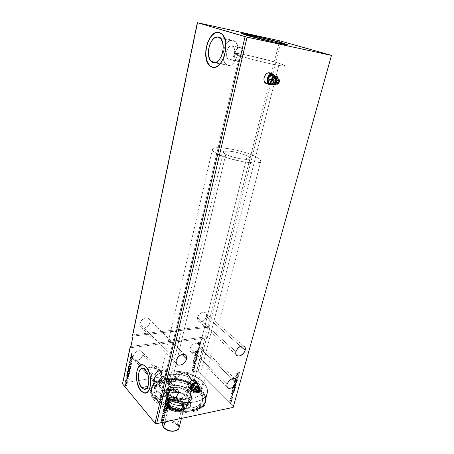 <?xml version="1.0" encoding="UTF-8"?>
<svg xmlns="http://www.w3.org/2000/svg" width="454" height="454" viewBox="0 0 454 454"><rect width="100%" height="100%" fill="white"/><g stroke="black" fill="none" stroke-linecap="round" stroke-linejoin="round"><path stroke-width="0.34" stroke-dasharray="2.27 1.7" d="M270.942 73.298L272.389 75.761L272.479 79.024L270.839 81.913L269.318 83.247L267.304 83.837L268.053 83.752C270.124 83.15 271.543 81.555 272.309 78.962C272.882 74.677 271.498 72.595 268.161 72.719C266.118 73.355 264.716 74.955 263.967 77.526L263.967 77.526C263.399 80.647 264.177 82.696 266.299 83.678M268.161 72.719L268.331 72.782C271.668 72.651 273.053 74.734 272.479 79.024C271.708 81.612 270.289 83.213 268.223 83.814L267.474 83.899L269.483 83.309L271.01 81.975L272.479 79.024L272.559 75.824L271.112 73.361M189.369 388.005L190.765 388.034L193.052 386.99L194.891 384.986L195.561 383.431C194.261 386.632 192.195 388.159 189.363 388L188.336 387.375L187.814 386.252L188.563 383.227L191.185 380.719L193.461 380.111L195.124 380.821L194.289 380.265C191.423 379.936 189.29 381.445 187.899 384.793L188.444 387.489M195.731 381.899L195.685 383.562C194.38 386.763 192.314 388.284 189.483 388.13L191.65 387.954L193.869 386.53L195.685 383.562L195.595 381.491M206.508 316.58L240.546 346.26L206.508 316.58L205.713 318.458L204.362 320.121L202.66 321.324L200.867 321.875L199.244 321.699L198.04 320.808L197.445 319.344L197.558 317.522C197.132 319.678 197.74 321.086 199.368 321.744C202.637 322.096 205.015 320.376 206.508 316.58C206.95 314.384 206.326 312.959 204.641 312.312C201.383 312.006 199.022 313.742 197.558 317.522L198.353 315.621L199.72 313.941L201.44 312.732L203.25 312.193L204.868 312.392L206.054 313.294L206.627 314.77L206.508 316.58M235.927 351.657L197.558 317.522L235.927 351.657M149.979 322.516L182.06 354.461L149.979 322.516L149.179 324.514L147.737 326.278L145.87 327.561L143.856 328.163L142.006 327.987L140.587 327.056L139.838 325.512L139.86 323.583C139.503 325.728 140.173 327.181 141.869 327.941C145.672 328.52 148.373 326.715 149.979 322.516C150.359 320.325 149.661 318.85 147.896 318.101L149.746 319.764L149.979 322.516M176.078 360.578L139.86 323.583L141.325 320.626L143.033 319.054L145.03 318.101L147.896 318.101C144.111 317.584 141.432 319.412 139.86 323.583L176.078 360.578M162.203 375.821L174.364 389.021L162.203 375.821L162.174 377.433L161.874 374.533L162.203 375.821M161.59 378.925L162.174 377.433L161.59 378.925M160.534 380.14L159.882 380.628L160.534 380.14M159.178 381.037L157.606 382.342L155.75 381.439C154.485 379.867 153.861 377.785 153.878 375.191L151.636 372.711L149.689 373.756L147.669 373.943L149.689 373.756L151.636 372.711C151.267 377.796 152.351 381.973 154.888 385.247L147.891 386.45L154.888 385.247L157.067 386.78C158.968 387.273 160.444 386.212 161.493 383.602L159.178 381.037L156.936 382.274L155.75 381.439L154.11 377.847L153.878 375.191L154.456 374.658L153.878 375.191L151.636 372.711L151.579 376.156L152.158 379.663L153.304 382.818L154.888 385.247L157.657 386.904L159.445 386.468L160.239 385.786L161.493 383.602L160.79 383.971L161.493 383.602L159.178 381.037M160.075 384.271L160.79 383.971L160.075 384.271M158.667 384.663L159.36 384.504L158.667 384.663M157.379 384.754L157.998 384.748L157.379 384.754M156.295 384.532L156.812 384.686L156.295 384.532M155.461 383.965L155.143 383.551L155.461 383.965M154.888 383.051L154.57 381.797L154.888 383.051M154.491 380.299L154.57 381.797L155.183 375.708L156.778 372.053L158.026 371.304L158.855 371.315L161.289 372.456L158.815 367.973L156.834 366.594L155.711 366.429L147.959 367.751L145.967 368.807L145.167 369.726L145.967 368.807L147.959 367.751L155.711 366.429L161.289 372.456L158.815 367.973L145.456 370.033L158.815 367.973L157.277 366.775L155.711 366.429L161.289 372.456L158.429 371.276L156.778 372.053L155.183 375.708L154.491 380.299L167.884 395.213L154.491 380.299M168.23 398.254L166.051 399.282L168.23 398.254M155.007 374.079L155.535 373.466L155.007 374.079M156.034 372.865L156.948 371.747L156.034 372.865M157.725 370.958L156.948 371.747L158.559 370.606L160.012 371.514L165.511 370.646L164.376 369.868C161.198 368.563 160.313 377.2 163.304 380.174L155.75 381.439L163.304 380.174L164.501 380.997C167.668 382.279 168.53 373.557 165.511 370.646L160.012 371.514L161.874 374.533L160.012 371.514L158.826 370.64L157.725 370.958L142.976 354.949L157.725 370.958M132.982 356.328C132.659 358.212 133.204 359.523 134.634 360.272C138.464 361.015 141.251 359.239 142.976 354.949L141.557 357.792L139.9 359.335L137.948 360.323L135.127 360.459L133.72 359.619L132.965 358.172L132.982 356.328L134.412 353.456L136.092 351.895L138.061 350.914L140.014 350.653L141.654 351.152L143.01 353.121L142.976 354.949C143.322 353.025 142.749 351.691 141.262 350.948C137.443 350.267 134.679 352.06 132.982 356.328L140.763 364.999L132.982 356.328M145.104 369.84L140.763 364.999L145.104 369.84M198.886 347.231L232.142 378.738L198.886 347.231L197.984 349.257L198.886 347.231M198.097 349.364L198.846 348.905L198.71 348.178L199.181 348.541L199.034 349.075L197.819 349.501L198.88 348.808L198.71 348.178L199.289 348.888L198.71 348.178L198.994 348.91L198.012 349.274L198.835 349.183L198.824 348.28L199.289 348.888L197.825 349.506L197.064 350.42L197.819 349.501L198.336 349.648L199.289 348.888L199.028 349.302L198.228 349.659L198.097 349.364M197.172 350.522L198.608 350.789L195.436 352.196L197.904 350.868L196.951 350.749L197.064 350.42L198.727 350.857L197.172 350.522L196.951 350.749L198.018 350.976L196.843 350.641L194.267 352.27L191.747 352.395L190.152 350.965L190.027 348.456C189.636 350.38 190.147 351.674 191.56 352.327C193.251 352.854 195.01 352.293 196.843 350.641L198.018 350.976L195.498 351.935L198.018 350.976L195.543 352.304L195.498 351.935L195.543 352.304L198.716 350.897L195.543 352.304L198.716 350.897L197.172 350.522M227.068 384.277L190.027 348.456L191.781 345.318L193.518 343.922L195.413 343.196L197.138 343.258L198.052 343.74L200.645 342.611L199.561 343.315L199.34 344.189L200.135 344.643L198.54 344.285L198.954 345.267L200.015 345.119L198.994 345.488L199.017 346.476L199.584 346.856L198.943 346.998L199.681 347.015L199.13 346.584L199.051 347.1L199.681 347.015L198.943 346.998L199.017 346.476L199.698 346.958L199.017 346.476L198.994 345.488L200.129 345.222L199.102 345.596L200.129 345.222L198.954 345.267L200.129 345.222L199.102 345.596L198.54 344.285L200.248 344.745L198.54 344.285L200.248 344.745L200.203 344.382L200.248 344.745L199.34 344.189L200.31 344.484L199.454 344.291L199.561 343.315L199.34 344.189L199.669 343.417L200.691 342.974L199.561 343.315L200.753 342.713L198.052 343.74L200.753 342.713L198.16 343.848L199.346 343.559L199.175 344.228L198.381 344.053L198.653 344.387L198.273 343.95L199.175 344.228L198.273 343.95L199.068 344.126L199.232 343.457L199.175 344.228L199.232 343.457L198.336 344.001L199.232 343.457L198.336 344.001L197.303 343.315C194.011 342.889 191.582 344.603 190.027 348.456L227.068 384.277M241.676 33.732L246.397 35.395L246.465 35.117L246.397 35.395C258.451 38.942 288.892 46.047 287.915 45.111L279.681 43.68L259.921 38.999L245.086 35.009L241.931 33.948L241.715 33.488M240.376 47.596C236.04 45.888 232.408 57.63 236.273 60.677L237.215 61.245L228.878 59.695L227.942 59.122C224.1 56.058 227.704 44.197 232.011 45.905L240.376 47.596L232.011 45.905L233.39 46.91L234.321 48.828L234.656 51.359L234.343 54.117L233.441 56.671L232.079 58.623L230.479 59.684L228.158 59.304L227.006 57.806L226.381 55.564L226.364 52.908L226.966 50.235L228.095 47.948L229.593 46.382L231.222 45.797L233.044 46.529C236.892 49.73 233.089 61.579 228.878 59.695L237.215 61.245C241.454 63.123 245.285 51.398 241.414 48.22L239.581 47.488L237.941 48.062L236.438 49.605L235.297 51.87L234.69 54.514L234.701 57.147L235.331 59.372L236.489 60.853L238.004 61.369L239.644 60.836L241.165 59.321L242.334 57.051L242.958 54.372L242.947 51.699L242.3 49.446L240.376 47.596M233.277 40.332C225.445 37.387 219.112 58.748 226.024 64.167L227.636 65.155L214.277 62.76L227.636 65.155C235.144 68.679 242.141 47.358 235.206 41.496L233.277 40.332L218.47 37.239L233.277 40.332L230.377 40.463L228.912 41.246L226.24 44.072L224.219 48.192L223.152 52.976L223.175 57.726L224.299 61.744L226.347 64.44L227.636 65.155L230.507 65.166L233.396 63.282L235.859 59.775L237.51 55.167L238.078 50.173L237.465 45.582L235.774 42.126L233.277 40.332M145.638 392.954C152.118 392.608 152.533 373.165 146.16 366.832L143.555 364.954L140.644 365.084M217.562 32.387L219.486 32.603L221.285 33.5L222.869 35.043L224.185 37.183L225.786 42.875L225.825 49.685L224.293 56.506L221.45 62.26L217.767 66.057L215.786 67.039L212.864 67.266C222.823 70.239 231.052 41.967 222.159 34.243L219.015 32.484M205.333 400.973L207.285 393.487C205.537 402.119 186.986 405.558 171.243 399.52C186.986 405.558 205.537 402.119 207.285 393.487C208.176 389.765 206.757 385.985 203.023 382.154L204.362 383.63L203.023 382.154L201.145 389.492C188.875 375.799 154.048 374.181 151.591 387.773C150.853 391.053 151.988 394.475 154.996 398.039L152.765 394.849L151.574 391.66L151.443 388.59L153.185 384.47L155.54 382.189L160.608 379.658L164.802 378.63L171.935 378.165L177.003 378.574L184.636 380.219L191.787 382.983L196.003 385.35L201.145 389.492L203.579 392.511L205.1 395.616L205.628 398.686L205.129 401.614L203.585 404.276L199.431 407.527L193.342 409.616L185.851 410.308L177.65 409.514L169.512 407.3L162.231 403.878L158.191 401.092L154.996 398.039C157.691 401.109 161.437 403.748 166.238 405.961L167.725 406.608C183.558 413.458 203.523 410.11 205.333 400.973C206.241 397.188 204.845 393.363 201.145 389.492L203.023 382.154L201.48 380.724L197.853 378.051L191.299 374.664L181.322 371.701L171.198 370.856L166.51 371.281L162.305 372.274L158.735 373.795L155.943 375.81L153.469 379.606L153.293 384.061L155.501 388.794L153.764 385.628L153.083 382.523L153.469 379.606L155.943 375.81L158.735 373.795L162.305 372.274L166.51 371.281L173.666 370.856L181.322 371.701L191.299 374.664L197.853 378.051L203.023 382.154C206.757 385.985 208.176 389.765 207.285 393.487L205.072 401.966C205.98 398.175 204.589 394.344 200.889 390.474L203.023 382.154C190.652 368.603 155.699 366.843 153.293 380.231C152.567 383.46 153.719 386.842 156.755 390.366L155.501 388.794L156.755 390.366L154.996 398.039L156.755 390.366L161.908 394.815L166.346 397.409L161.908 394.815L156.755 390.366C159.212 393.124 162.572 395.548 166.822 397.647L168.315 398.34L166.822 397.647C162.572 395.548 159.212 393.124 156.755 390.366L154.763 399.06C150.064 393.164 149.968 388.102 154.462 383.868C163.542 375.254 190.623 379.238 200.889 390.474L201.332 390.979C190.782 379.442 163.014 375.362 153.673 384.209C149.043 388.562 149.133 393.771 153.946 399.838L154.763 399.06L156.755 390.366C153.719 386.842 152.567 383.46 153.293 380.231C155.699 366.843 190.652 368.603 203.023 382.154L200.889 390.474C188.637 376.763 153.827 375.157 151.364 388.777C150.626 392.069 151.755 395.496 154.763 399.06C157.209 401.869 160.563 404.327 164.819 406.438C160.563 404.327 157.209 401.869 154.763 399.06L153.946 399.838L151.664 396.552L150.246 391.654L151.267 387.188L154.547 383.505L157.833 381.632L164.064 379.839L171.379 379.351L179.205 380.191L186.934 382.279L193.972 385.457L199.766 389.498L202.694 392.517L205.395 397.284L205.94 400.451L204.771 404.883L202.671 407.448L197.694 410.444L190.896 412.147L182.871 412.368L177.208 411.659L168.848 409.383L163.718 407.153L159.195 404.463L153.946 399.838C156.443 402.704 159.859 405.223 164.2 407.391L164.2 407.374M239.479 55.717C236.029 54.565 234.338 53.81 234.417 53.459C234.173 51.898 265.721 58.924 279.329 63.395L198.25 383C188.614 372.308 161.039 370.924 159.189 381.388C158.605 383.965 159.536 386.649 161.97 389.441L239.479 55.717L161.97 389.441L166.016 392.897L171.391 395.792L177.593 397.846L184.052 398.867L190.164 398.754L195.356 397.539L199.181 395.349L200.81 393.448L201.638 391.291L201.349 387.767L200.163 385.361L198.25 383L194.193 379.754L190.85 377.893L185.175 375.702L181.146 374.726L175.091 374.068L171.26 374.187L166.147 375.208L162.186 377.178L160.364 378.954L159.292 381.019L159.206 384.515L160.188 386.978L161.97 389.441C165.16 392.892 169.756 395.53 175.76 397.358C187.604 400.984 200.186 398.073 201.525 391.785C202.212 388.908 201.122 385.979 198.25 383L279.329 63.395C283.341 64.689 285.328 65.541 285.288 65.949C286.224 67.657 252.566 60.178 239.479 55.717L235.155 54.066L234.446 53.407L235.195 53.271L250.835 55.956L273.91 61.755L282.099 64.332L285.288 65.881L281.219 65.819L267.111 63.061L251.811 59.304L239.479 55.717L216.745 153.605C228.572 160.376 260.885 165.88 260.783 161.272C261.039 160.035 259.336 158.486 255.681 156.624L279.329 63.395C283.341 64.689 285.328 65.541 285.288 65.949C286.224 67.657 252.566 60.178 239.479 55.717C236.029 54.565 234.338 53.81 234.417 53.459C234.173 51.898 265.721 58.924 279.329 63.395L255.681 156.624C243.299 150.058 212.864 144.849 212.41 149.389C212.16 150.49 213.607 151.897 216.745 153.605L239.479 55.717L235.155 54.066L234.446 53.407L236.869 53.379L242.64 54.281L260.273 58.152L277.672 62.873L283.183 64.74L285.288 65.881L281.219 65.819L267.111 63.061L251.811 59.304L239.479 55.717M197.683 22.728L132.977 334.853L207.989 326.159L279.59 40.769L207.989 326.159L209.39 326.562L281.242 41.178L209.39 326.562L209.958 327.067L207.24 337.85L206.678 337.339L198.097 371.412L233.367 406.608L198.097 371.412L206.678 337.339L205.287 336.93L130.894 346.425L205.287 336.93L196.735 371.009L205.287 336.93L206.678 337.339L207.24 337.85L130.621 347.724L207.24 337.85L209.958 327.067L207.989 326.159L132.977 334.853L197.683 22.728M122.972 383.102L196.735 371.009L198.097 371.412L196.735 371.009L122.972 383.102L130.57 346.464L122.972 383.102L122.506 383.857L122.972 383.102M197.586 354.892L196.735 356.265L194.545 356.163L194.664 355.317L197.586 354.892L194.664 355.317L197.586 354.892L196.423 356.35L195.799 355.976L194.732 356.328L194.664 355.317L194.84 356.43L195.799 355.976L196.537 356.452L197.541 355.607L197.586 354.892M196.276 360.147L194.959 361.441L193.915 361.537L193.37 361.14L193.535 359.88L196.451 359.437L196.383 360.255L196.559 359.545L194.567 361.532L193.347 361.055L193.535 359.88L196.559 359.545L193.535 359.88L193.347 361.055L193.83 361.583L194.675 361.639L196.276 360.147M192.292 369.176L193.466 368.813L194 369.403L193.449 370.203L192.297 370.538L191.764 370.038L192.292 369.176L191.894 369.965L192.292 369.176L193.103 368.824L193.682 368.875L193.983 369.499L192.678 370.526L191.98 370.424L191.787 369.857L192.19 370.589L192.785 370.634L194.091 369.607L193.79 368.983L192.292 369.176M194.601 366.877L192.292 367.99L192.734 367.399L192.473 367.212L194.709 366.985L192.473 367.212L194.601 366.877L192.309 368.024L192.734 367.399L192.473 367.212L192.837 367.507L192.417 368.132L193.092 367.377L194.653 367.218L194.601 366.877M192.837 365.601L193.591 365.061L194.511 365.532L194.885 364.783L194.647 365.691L194.006 365.776L193.489 365.3L192.876 365.845L193.137 366.111L192.837 365.601L193.506 365.073L194.221 365.555L194.885 364.783L195.05 365.215L194.318 365.805L193.438 365.305L193.137 366.111L193.438 365.305L194.426 365.913L195.158 365.322L194.885 364.783L194.494 365.674L193.506 365.073L192.837 365.601M199.822 342.1L200.606 341.788L200.77 341.085L200.946 341.675L200.458 342.185L197.808 342.6L199.93 342.202L197.865 342.361L199.822 342.1L200.662 341.669L200.77 341.085L200.957 341.629L199.788 342.333L197.865 342.361L197.916 342.702L199.902 342.441L201.071 341.731L200.77 341.085L200.77 341.771L199.822 342.1M192.751 363.052L195.907 361.628L194.834 362.337L194.624 363.194L195.413 363.614L192.74 363.092L195.907 361.628L194.834 362.337L194.624 363.194L195.413 363.614L192.74 363.092L195.521 363.722L195.475 363.359L194.624 363.194L194.834 362.337L196.014 361.736L192.751 363.052M194.579 366.174L194.465 366.656L194.879 366.435L194.579 366.174M193.415 370.856L193.302 371.338L193.716 371.117L193.415 370.856M194.136 367.956L194.023 368.438L194.437 368.217L194.136 367.956M195.708 356.833L196.803 357.105L196.832 358.064L195.646 359.046L194.17 359.057L193.915 358.087L194.936 357.077L195.816 356.94L193.977 358.337L195.708 356.833L196.486 356.889L196.934 357.786L195.112 359.188L194.312 359.131L193.869 358.229L194.42 359.239L195.22 359.296L197.047 357.894L196.593 356.997L195.708 356.833M196.843 352.259L197.938 352.542L197.967 353.507L196.781 354.489L195.299 354.495L195.044 353.518L196.071 352.503L196.951 352.366L195.112 353.762L196.843 352.259L197.603 352.321L198.069 353.229L196.242 354.631L195.458 354.574L194.999 353.655L195.566 354.682L196.349 354.739L198.182 353.337L197.711 352.423L196.843 352.259M188.921 387.892L189.494 388.13M167.549 392.931L168.95 392.829L167.549 392.931L167.605 393.334L167.549 392.931M167.39 394.889L168.037 394.203L167.39 394.889M167.844 392.313L169.075 391.666L169.189 390.548L168.956 391.535L167.844 392.313M168.218 390.099L170.982 390.633L168.218 390.099L168.269 390.525L168.218 390.099M169.342 391.354L170.579 390.968L169.342 391.354M132.517 335.523L132.977 334.853L132.517 335.523M231.756 400.377L231.773 400.848L231.756 400.377L231.347 400.434L231.756 400.377L231.744 400.842L231.347 400.434L231.574 400.876L231.756 400.377M232.266 398.521L232.289 398.992L232.238 398.493L231.863 398.578L232.266 398.521L232.261 398.987L231.863 398.578L232.09 399.021L232.266 398.521M231.279 392.875L233.725 393.97L232.868 393.879L232.618 394.77L233.152 396.036L231.103 392.948L233.725 393.97L232.868 393.879L232.618 394.77L233.152 396.036L231.103 392.948L232.981 396.07L233.225 395.774L232.448 394.804L232.698 393.913L233.481 394.265L233.725 393.97L231.279 392.875M234.094 387.71L234.928 389.384L234.332 390.571L233.214 389.941L232.55 388.323L232.976 387.324L234.094 387.71L233.231 387.324L232.437 387.841L233.396 387.296L234.094 387.71L234.888 390.031L234.077 390.559L233.401 390.145L232.437 387.841L233.237 390.179L233.906 390.588L234.888 390.031L234.094 387.71M236.727 373.12L239.224 374.136L238.344 374.079L238.095 374.993L238.639 376.252L236.557 373.148L239.224 374.136L238.344 374.079L238.095 374.993L238.639 376.252L236.545 373.194L238.469 376.287L238.713 375.986L237.924 375.021L238.18 374.107L238.98 374.436L239.224 374.136L236.727 373.12M237.045 379.561L237.51 380.571L236.812 380.849L235.768 378.625L235.427 378.625L235.376 379.453L235.223 378.364L236.012 378.579L236.84 380.566L237.255 380.458L237.209 379.465L237.493 380.639L237.209 379.465L236.874 379.589L237.102 380.441L237.045 379.561M235.405 382.955L236.245 384.629L235.649 385.826L234.519 385.202L233.867 383.721L234.287 382.58L235.405 382.955L234.553 382.58L233.742 383.102L234.724 382.546L235.405 382.955L236.205 385.281L235.376 385.809L234.712 385.406L233.742 383.102L234.542 385.44L235.206 385.843L236.205 385.281L235.405 382.955M230.916 403.39L230.938 403.861L230.916 403.39L230.513 403.453L230.916 403.39L230.91 403.861L230.513 403.453L230.74 403.895L230.916 403.39M233.367 385.31L233.492 384.856L235.671 386.944L235.308 387.903L234.724 387.795L234.247 386.706L233.509 386.32L233.492 384.856L235.671 386.944L233.492 384.856L233.197 385.344L233.532 386.592L233.367 385.31M236.869 382.631L234.383 381.621L236.335 382.149L234.962 379.527L236.869 382.631L234.792 379.555L236.869 382.631L234.383 381.621L236.335 382.149L234.962 379.527L234.718 379.828L236.335 382.149L234.457 381.354L234.213 381.655L236.869 382.631M238.668 372.779L239.247 373.092L239.479 372.325L239.564 373.177L239.133 373.438L237.028 371.446L239.105 373.109L239.479 372.325L239.564 373.177L239.184 373.46L237.028 371.446L239.014 373.489L239.564 373.177L239.479 372.325L239.099 372.32L239.337 372.961L238.668 372.779M238.429 377.002L236.789 375.469L237.981 378.619L235.779 376.559L237.487 377.847L236.29 374.698L238.498 376.752L238.259 377.036L238.498 376.752L236.789 375.469L237.981 378.619L235.779 376.559L237.487 377.847L236.29 374.698L238.498 376.752L236.12 374.726L237.487 377.847L235.847 376.309L235.609 376.587L237.811 378.653L236.619 375.498L238.429 377.002M234.151 392.426L233.56 393.056L232.465 392.29L231.932 391.03L232.187 389.589L234.355 391.689L233.447 393.039L232.754 392.614L231.926 390.9L232.187 389.589L234.355 391.689L232.017 389.623L231.756 390.928L232.59 392.648L233.277 393.073L234.151 392.426M231.336 396.858L231.069 396.177L231.534 396.058L232.193 397.568L232.635 397.029L232.613 397.92L231.994 397.659L231.495 396.325L231.165 396.87L230.899 396.211L230.995 396.904L231.256 396.387L231.336 396.858M232.21 399.435L230.944 398.595L230.428 398.754L230.632 397.886L232.21 399.435L230.467 397.92L232.21 399.435L230.842 398.561L230.428 398.754L230.632 397.886L230.399 398.158L230.797 398.357L230.257 398.788L231.058 398.663L231.971 399.713L232.21 399.435M230.292 400.201L231.387 401.262L231.29 402.522L230.564 402.414L229.974 401.614L229.849 400.593L230.292 400.201L229.684 400.627L230.292 400.201L230.91 400.519L231.472 402.204L230.916 402.584L230.422 402.284L229.849 400.593L229.758 401.535L230.746 402.624L231.472 402.204L230.91 400.519L230.292 400.201M171.243 399.52L168.865 398.578L171.243 399.52M204.362 383.63L207.024 388.21L207.455 392.704L205.548 396.739L201.394 399.929L195.294 401.96L187.78 402.607L179.546 401.79L171.368 399.565L179.546 401.79L187.78 402.607L195.294 401.96L201.394 399.929L205.548 396.739L207.455 392.704L207.024 388.21L204.362 383.63M165.806 408.146C186.197 417.805 211.331 409.752 205.253 396.881L201.332 390.979L204.703 396.211C210.435 408.452 187.088 416.346 167.276 407.556M164.444 407.516L165.665 408.084M208.709 64.428L209.839 65.699M145.632 392.96L147.686 391.904L149.678 388.772L150.734 384.078L150.677 378.557L149.514 373.086L147.436 368.534L144.786 365.601L143.373 364.891L141.665 364.755M163.304 380.174L165.046 381.071L166.13 380.605L167.231 378.471L167.441 376.406L166.896 373.131L166.045 371.327L164.944 370.152L163.763 369.783L162.248 370.822L161.408 374.454L161.942 377.688L163.304 380.174M131.711 355.261L133.067 356.844L131.711 355.261M131.399 354.852L131.308 354.466L131.399 354.852M131.501 353.836L131.785 354.029L131.32 354.381L131.91 355.232L131.501 353.836M130.735 357.264L131.41 357.463L130.735 357.264M131.603 356.526L131.155 355.244L132.75 358.354L131.155 355.244L131.609 356.521M132.307 357.883L131.773 356.838L131.62 357.559L132.307 357.883L131.773 356.838L131.62 357.559L132.307 357.883M130.553 358.149L132.392 360.045L130.553 358.149M130.701 360.136L132 361.923L130.701 360.136M130.202 359.835L131.887 359.721L130.202 359.818M129.906 361.543L130.315 361.866L129.878 361.56M130.36 362.979L130.014 361.866L129.923 362.888L130.326 362.979M130.758 362.842L131.32 362.95L131.427 364.307L131.569 363.416L130.854 362.803M131.433 363.779L131.297 363.251L131.433 363.779M129.878 362.831L129.702 362.173L129.878 362.831M129.129 364.046L131.291 365.283L129.129 364.046M129.753 364.534L130.894 367.184L129.753 364.534M129.725 366.469L130.61 368.796L130.082 369.408L130.531 369.068L130.621 368.024L129.725 366.469M129.078 368.534L128.681 367.116L129.078 368.534M129.095 366.072L129.923 366.44L128.947 366.168M129.997 369.074L128.959 367.785L129.186 366.406L128.908 366.849L129.452 368.744L129.94 369.068M130.048 366.934L130.451 368.359L130.048 366.934M128.198 368.5L130.19 370.543L129.85 371.451L130.19 370.543L128.198 368.5M129.316 371.003L129.169 370.509L128.851 370.68L129.169 370.509L129.316 371.003M128.414 370.22L128.227 369.533L128.414 370.22M128.874 370.373L128.527 368.937L128.805 370.362M129.799 371.083L129.373 369.919L129.628 371.088M128.698 371.389L129.577 373.716L129.049 374.323L129.6 373.046L128.698 371.389M128.068 373.466L127.659 372.013L128.068 373.466M128.062 370.992L128.891 371.361L127.92 371.077M129.049 373.977L127.977 372.836L128.153 371.321L127.88 371.758L128.425 373.653L128.913 373.983M128.998 371.832L129.418 373.29L128.998 371.832M127.33 373.58L129.157 375.452L128.595 376.837L129.157 375.452L127.33 373.58M127.512 375.969L127.154 374.851L127.512 375.969M128.397 376.502L127.432 375.35L127.5 373.835L127.347 374.834L128.351 376.502M126.467 377.705L127.131 377.921L126.467 377.705M127.319 377.024L126.882 375.725L128.437 378.869L126.882 375.725L127.319 377.024M128.005 378.381L127.483 377.325L127.336 378.029L128.005 378.381L127.483 377.325L127.336 378.029L128.005 378.381M127.205 381.071L127.086 380.566L127.205 381.071M126.865 380.526L126.467 380.702L126.865 380.526M126.172 380.316L126.036 379.709L126.172 380.316M126.513 380.361L126.291 379.255L126.025 379.754L126.343 380.39M126.757 380.197L127.381 381.195L126.95 380.168M125.798 380.758L126.064 381.184L125.798 380.758M125.508 381.4L126.938 383.159L125.508 381.4M126.751 382.932L126.592 383.789L126.751 382.932M126.689 383.46L126.643 382.949L126.677 383.477M125.4 382.671L125.701 383L125.4 382.677M126.155 384.873L126.422 385.769L125.957 386.206L126.439 385.662L126.155 384.873M125.366 385.594L125.066 384.351L125.366 385.594M125.31 383.783L126.348 384.839L125.826 383.925L125.281 383.8M126.064 385.86L125.287 384.992L125.531 384.061M125.951 384.373L126.252 385.616L125.951 384.373M125.383 384.101L125.054 384.39L125.418 385.662L125.934 385.86M124.748 385.786L125.015 386.212L124.748 385.786M230.513 403.453L230.831 403.878L230.513 403.453M234.247 386.706L233.532 386.592L234.247 386.706L234.667 387.744L234.247 386.706M235.495 387.585L234.497 387.773L235.495 387.585L235.671 386.944L235.495 387.585M233.322 384.89L235.501 386.978L235.087 387.966L233.254 386.201L233.322 384.89M234.366 386.354L234.349 387.2L234.917 387.654L235.212 387.007L234.565 386.201L234.281 386.768L234.366 386.354M233.407 385.605L233.543 386.286L234.003 386.439L234.173 386.019L233.475 385.35L233.606 386.348L233.407 385.605M233.776 386.32L234.343 385.985L233.475 385.35L234.343 385.985L233.645 385.315L233.776 386.32M234.451 386.74L234.565 387.529L234.451 386.74L234.735 387.5L235.303 387.256L234.565 387.529L235.161 387.574L235.382 386.978L235.132 387.29L235.382 386.978L234.565 386.201L235.382 386.978L234.565 386.201L234.451 386.74M233.742 383.102L234.406 382.557L235.427 383.187L236.074 384.663L235.774 385.747L235.166 385.832L234.349 385.236L233.742 383.102M234.61 385.191L235.495 385.503L235.853 384.686L235.32 383.392L234.497 382.887L233.923 383.579L234.315 384.839L234.133 383.295L234.61 385.191L235.325 385.491L235.984 385.054L235.161 385.525L234.61 385.191M235.984 385.054L235.49 383.363L234.797 382.875L233.963 383.324L234.627 382.904L235.337 383.199L234.349 382.955L234.105 383.817L234.627 384.998L235.456 385.508L235.984 385.054M234.792 379.555L236.165 382.177L234.213 381.655L236.687 382.699L234.792 379.555M236.772 380.509L237.272 380.407L236.806 380.656L236.409 380.253L236.772 380.509M236.341 379.482L236.579 380.225L236.341 379.482M235.847 378.386L235.978 378.857L235.847 378.386L235.007 378.511L235.847 378.386M235.376 379.453L235.007 378.511L235.376 379.453M235.405 378.693L235.393 379.413L235.234 378.721L235.768 378.625L235.405 378.693M236.012 379.045L235.598 378.659L235.978 379.584L236.012 379.045M236.71 380.758L235.978 379.584L236.54 380.787L237.493 380.639L236.71 380.758M237.039 379.493L237.34 380.6L236.755 380.94L235.552 378.613L235.206 379.482L235.059 378.392L235.842 378.613L236.67 380.594L237.102 380.441L237.039 379.493M237.028 371.446L238.94 373.137L239.309 372.354L239.326 373.364L238.662 373.267L237.028 371.446M236.545 373.194L238.469 376.287L237.924 375.021L238.18 374.107L239.054 374.164L236.545 373.194M237.084 373.665L237.919 374.005L237.726 374.703L237.084 373.665L237.896 374.675L237.084 373.665L237.919 374.005L237.726 374.703L238.089 373.977L237.084 373.665M238.327 376.786L236.12 374.726L237.317 377.876L235.609 376.587L237.811 378.653L236.619 375.498L238.327 376.786M232.437 387.841L233.214 387.324L234.292 388.181L234.758 389.419L234.457 390.497L233.64 390.485L232.862 389.736L232.437 387.841M233.299 389.935L234.224 390.23L234.525 389.322L233.929 388.062L233.055 387.642L232.618 388.454L233.146 389.77L232.828 388.034L233.299 389.935L234.026 390.241L234.667 389.81L233.861 390.27L233.299 389.935M234.667 389.81L234.173 388.113L233.469 387.62L232.658 388.068L233.305 387.648L234.02 387.954L233.044 387.693L232.8 388.556L233.316 389.736L234.139 390.253L234.667 389.81M234.185 391.723L233.685 393.016L232.59 392.648L231.784 391.195L232.017 389.623L234.185 391.723M232.17 390.077L232.21 391.813L233.458 392.716L233.895 391.751L232.17 390.077L234.065 391.717L232.17 390.077M232.295 390.207L231.994 391.002L232.295 390.207L232.652 392.404L232.164 390.968L232.823 392.37L233.759 392.579L232.652 392.404L233.628 392.682L234.065 391.717L233.821 392.012L234.065 391.717L232.295 390.207M231.103 392.948L232.981 396.07L232.448 394.804L232.698 393.913L233.555 393.998L231.103 392.948M231.625 393.436L232.448 393.8L232.255 394.481L231.625 393.436L232.425 394.447L231.625 393.436L232.448 393.8L232.255 394.481L232.613 393.771L231.625 393.436M231.534 396.359L231.092 396.421L231.534 396.359M231.756 396.961L231.722 397.517L231.756 396.961M232.113 397.8L231.892 397.483L232.215 398.005L232.715 397.738L232.113 397.8M232.635 397.029L232.544 397.772L232.635 397.029L232.283 397.057L232.635 397.029M232.527 397.522L232.283 397.057L232.527 397.522L232.022 397.602L232.527 397.522M232.056 397.364L231.795 396.978L232.056 397.364M231.829 396.438L231.795 396.978L231.438 396.16L231.829 396.438M231.069 396.177L231.608 396.126L231.069 396.177M230.995 396.904L230.916 396.16L231.29 396.041L232.068 397.642L232.471 397.063L232.505 397.88L231.824 397.693L231.33 396.359L230.995 396.904M231.863 398.578L232.181 399.004L231.863 398.578M230.467 397.92L231.971 399.713L230.831 398.657L230.257 398.788L230.467 397.92M231.347 400.434L231.665 400.859L231.347 400.434M229.684 400.627L230.201 400.241L230.944 400.786L231.341 401.779L231.126 402.556L230.11 402.159L229.684 400.627M230.32 402.079L230.87 402.323L231.131 401.699L230.104 400.553L229.86 401.171L230.218 401.966L230.042 400.786L230.32 402.079L231.279 402.011L230.32 402.079M231.279 402.011L230.848 400.757L231.114 402.045L230.848 400.757L229.877 400.82L230.74 400.661L230.104 400.649L230.127 401.495L230.819 402.267L231.279 402.011M237.896 374.675L238.089 373.977L237.255 373.636L237.896 374.675M232.425 394.447L232.613 393.771L231.795 393.402L232.425 394.447M160.733 422.243L160.96 421.806L160.733 422.243M161.164 420.943L161.017 420.393L162.555 419.167L163.61 419.434M163.627 419.462L162.787 419.127L161.635 419.575L161.017 420.393L161.295 421.023M162.163 420.813L161.465 420.739L162.163 420.813L163.338 419.905L162.163 420.813M163.321 419.649L163.451 420.046L163.321 419.649M161.505 418.991L161.732 418.554L161.505 418.991M161.879 417.566L164.422 417.039L161.879 417.566M163.866 417.237L164.172 417.459L163.866 417.237M161.976 416.988L162.203 416.551L161.976 416.988M164.28 415.654L164.467 415.121L164.28 415.654M162.282 415.932L162.628 414.967L162.946 415.206L162.333 415.245L162.282 415.932M162.697 415.841L163.82 414.888L164.717 414.803L162.481 415.614M162.799 413.679L164.013 413.038L164.121 411.943L163.894 412.896L162.799 413.679M163.236 411.829L163.156 411.528L166.38 411.92L163.156 411.528L163.236 411.829M164.28 412.714L165.534 412.113L164.28 412.714M163.667 410.002L163.735 409.065L167.339 408.509L163.735 409.065L163.667 410.002M163.69 410.694L163.548 409.866L163.69 410.694M166.805 408.708L165.999 410.161L164.047 410.478L165.001 410.575L166.482 409.656L166.805 408.708M166.34 405.689L167.668 405.893L166.34 405.689M164.274 407.976L164.081 407.238L166.221 405.553L164.399 406.619L164.274 407.976M164.626 407.783L165.789 408.067L167.395 406.58L167.327 406.103L167.299 406.829L166.55 407.584L164.598 407.76M165.063 404.083L168.559 403.407L165.063 404.083M164.927 405.167L164.95 403.946L164.927 405.167M165.267 404.957L165.767 405.127L166.487 404.588L166.544 403.89L166.056 404.809L165.205 404.906M166.964 404.429L167.447 404.588L168.02 403.606L167.73 404.264L166.902 404.383M167.554 400.553L168.882 400.763L167.554 400.553M165.494 402.857L165.296 402.108L167.435 400.422L165.614 401.484L165.267 402.403L165.699 402.993M165.841 402.664L167.004 402.948L168.616 401.461L168.542 400.973L168.513 401.716L167.77 402.465L165.812 402.636M166.89 399.145L169.461 399.622L166.89 399.145M166.601 397.227L167.435 396.166L166.601 397.227M166.976 397.346L167.691 397.227L166.953 397.335M166.624 397.551L166.482 397.091L166.624 397.551M169.688 389.299L172.021 388.879L169.688 389.299M168.519 389.447L168.389 389.021L169.189 388.374L168.468 388.817L168.519 389.447M168.871 389.203L169.569 389.169L168.814 389.169M197.978 342.464L200.458 342.095L200.623 341.34L201.048 341.414L200.566 342.293L197.978 342.464M192.848 363.2L195.521 363.722L194.732 363.296L194.942 362.445L196.014 361.736L192.848 363.2M193.557 363.069L194.618 362.593L194.454 363.245L193.449 362.962L194.454 363.245L193.557 363.069L194.618 362.593L194.454 363.245L194.511 362.485L193.557 363.069M193.137 366.111L193.33 365.271L194.494 365.674L195.146 365.056L194.755 365.793L193.546 365.413L193.137 366.111M194.397 366.509L194.879 366.355L194.397 366.509M192.581 367.32L194.709 366.985L192.417 368.132L192.837 367.507L192.581 367.32M193.234 371.196L193.716 371.037L193.234 371.196M191.894 369.965L193.007 368.977L194.085 369.25L193.898 369.999L192.978 370.595L192.087 370.532L191.894 369.965M192.848 370.402L193.682 369.942L193.71 369.255L192.309 369.63L192.173 370.186L192.848 370.402L192.048 369.817L192.848 370.402L193.722 369.545L192.848 370.402M193.722 369.545L193.046 369.057L193.83 369.652L193.046 369.057L192.156 369.925L192.973 369.074L192.031 369.959L192.814 370.282L193.722 369.545M193.954 368.296L194.437 368.137L193.954 368.296M196.559 359.545L195.595 361.316L194.278 361.668L193.518 361.327L193.642 359.988L196.559 359.545M193.886 360.175L193.801 361.134L194.732 361.407L195.799 360.868L196.202 359.823L193.886 360.175M193.739 360.226L193.96 361.259L194.732 361.407L193.654 360.89L194.545 361.31L195.805 360.612L194.732 361.407L196.032 359.971L195.912 360.714L196.202 359.823L193.739 360.226M193.977 358.337L195.419 357.031L196.548 356.98L197.03 357.394L196.764 358.433L195.487 359.239L194.278 359.165L193.977 358.337M195.277 359.063L196.599 358.263L196.503 357.281L195.328 357.287L194.431 357.968L194.391 358.847L195.277 359.063L194.635 359.012L194.17 358.195L194.528 358.904L195.277 359.063L196.639 357.826L195.277 359.063M196.639 357.826L196.276 357.116L195.651 357.071L196.383 357.219L196.747 357.928L196.525 357.281L195.753 357.054L194.278 358.302L195.436 357.111L194.403 357.758L194.193 358.592L195.385 358.91L196.639 357.826M194.772 355.425L197.694 354.994L197.399 355.925L196.537 356.452L195.907 356.078L194.726 356.367L194.772 355.425M196.224 355.556L196.202 356.072L196.656 356.208L197.337 355.278L196.145 355.329L196.162 355.925L196.224 355.556M194.953 355.862L195.402 356.197L195.952 355.476L194.953 355.862L194.902 355.51L195.277 356.225L194.953 355.862M195.169 356.118L195.952 355.476L194.902 355.51L195.952 355.476L194.902 355.51L195.169 356.118M196.054 355.817L196.593 356.22L196.054 355.817L196.486 356.112L197.161 355.442L196.593 356.22L197.337 355.278L196.145 355.329L197.337 355.278L196.145 355.329L196.054 355.817M195.112 353.762L196.548 352.457L197.683 352.412L198.165 352.832L197.899 353.882L196.616 354.682L195.407 354.602L195.112 353.762M196.412 354.5L197.734 353.706L197.638 352.713L196.571 352.679L195.566 353.394L195.47 354.211L196.412 354.5L195.776 354.455L195.299 353.621L195.668 354.347L196.412 354.5L197.774 353.263L196.412 354.5M197.774 353.263L197.399 352.542L196.786 352.497L197.507 352.65L197.882 353.371L197.53 352.61L196.786 352.497L195.407 353.728L196.894 352.605L196.457 352.571L195.532 353.184L195.322 354.024L196.735 354.285L197.774 353.263M194.346 363.138L194.511 362.485L193.449 362.962L194.346 363.138M133.039 336.085L209.958 327.067L133.039 336.085M195.47 381.366L195.561 383.431L195.606 381.774M270.34 72.924L268.711 72.634L266.992 73.202L265.448 74.541L264.319 76.448L263.78 78.627L263.91 80.744L264.688 82.475L266.776 83.791M160.495 395.803L160.285 395.179C161.011 394.367 162.021 394.407 163.309 395.286L162.623 398.215C161.34 397.329 160.33 397.295 159.604 398.113L159.814 398.743L160.495 395.803L162.101 394.708L163.309 395.286L160.761 394.708L160.495 395.803C162.492 396.83 163.429 396.66 163.309 395.292L162.101 394.708L160.495 395.803L159.814 398.743L161.119 399.406L162.685 399.111L162.623 398.215L161.318 397.556L159.922 397.715L159.814 398.743C161.096 399.628 162.106 399.668 162.833 398.85L162.623 398.215L163.309 395.286L163.519 395.916C162.793 396.728 161.783 396.688 160.495 395.803M188.166 404.145L187.928 403.458C188.631 402.67 189.624 402.715 190.907 403.6L190.169 406.523C188.887 405.638 187.894 405.592 187.19 406.387L187.428 407.079L188.166 404.145L189.749 403.039L190.907 403.6L188.416 402.993L188.166 404.145C190.152 405.178 191.083 405.013 190.947 403.646L189.749 403.039L188.166 404.145L187.428 407.079L188.768 407.749L190.288 407.442L190.169 406.523L188.836 405.853L187.468 406.024L187.428 407.079C188.711 407.964 189.704 408.01 190.408 407.221L190.169 406.523L190.907 403.6L191.145 404.293C190.442 405.076 189.449 405.025 188.166 404.145M194.074 389.628L193.841 388.987C194.505 388.266 195.458 388.323 196.696 389.146L195.975 391.984C194.738 391.155 193.79 391.104 193.126 391.825L193.359 392.472L194.074 389.628L195.589 388.579L196.696 389.146L194.267 388.579L194.074 389.628C195.952 390.599 196.849 390.468 196.764 389.231L195.589 388.579L194.074 389.628L193.359 392.472L194.647 393.107L196.105 392.835L195.975 391.984L194.687 391.354L193.234 391.62L193.359 392.472C194.596 393.3 195.543 393.357 196.213 392.631L195.975 391.984L196.696 389.146L196.934 389.793C196.264 390.514 195.311 390.457 194.074 389.628M167.464 381.666L167.259 381.082C167.946 380.339 168.911 380.384 170.154 381.212L169.484 384.05C168.241 383.221 167.276 383.182 166.59 383.925L166.8 384.515L167.464 381.666L169.002 380.628L170.154 381.212L167.674 380.668L167.464 381.666C169.348 382.631 170.256 382.489 170.188 381.252L169.002 380.628L167.464 381.666L166.8 384.515L168.065 385.14L169.552 384.879L169.484 384.05L167.918 383.392L166.732 383.687L166.8 384.515C168.037 385.35 169.002 385.389 169.688 384.646L170.154 381.212L170.363 381.803C169.671 382.54 168.706 382.501 167.464 381.666M168.02 396.064C165.784 393.374 165.716 391.047 167.815 389.078C171.901 385.213 184.301 387.086 188.813 392.205L189.67 393.164C184.647 387.472 170.903 385.395 166.334 389.691C163.99 391.881 164.059 394.481 166.533 397.488L168.02 396.064L168.457 394.225C167.01 392.585 166.465 390.996 166.817 389.458C167.867 383.386 183.825 384.135 189.267 390.4L188.813 392.205C183.388 385.928 167.441 385.191 166.391 391.286C166.033 392.824 166.578 394.418 168.02 396.064C173.258 402.516 189.641 403.283 190.606 397.233C190.992 395.593 190.396 393.913 188.813 392.205L189.267 390.4C190.85 392.108 191.446 393.777 191.06 395.411C190.101 401.444 173.706 400.661 168.457 394.225L168.02 396.064L166.533 397.488L168.139 398.992L172.486 401.535L177.747 403.124L183.081 403.498L185.499 403.203L189.375 401.722L191.503 399.282L191.588 396.274L190.867 394.702L188.047 391.711L186.066 390.406L181.316 388.397L176.112 387.421L171.209 387.625L169.098 388.17L165.948 390.054L164.632 392.761L164.745 394.31L166.533 397.488C173.683 406.285 195.674 404.633 191.446 395.86L189.67 393.164L188.813 392.205L190.408 394.628C194.176 402.494 174.455 403.935 168.02 396.064M157.368 397.602L156.982 399.27C167.242 412.363 200.447 413.929 202.302 401.824C203.12 398.425 201.877 394.98 198.574 391.496L198.983 389.89C202.291 393.368 203.54 396.802 202.728 400.19C200.884 412.255 167.651 410.66 157.368 397.602L161.987 401.631L168.139 405.002L177.752 407.908L185.124 408.623L191.86 408.01L197.348 406.143L201.116 403.22L202.524 400.831L202.995 398.198L202.529 395.423L201.173 392.625L197.609 388.584L194.352 386.144L188.461 383.057L184.069 381.491L179.478 380.378L172.571 379.635L166.124 380.066L162.339 380.997L157.776 383.301L155.665 385.367L154.116 389.089L154.252 391.859L155.347 394.73L157.368 397.602C154.627 394.373 153.588 391.269 154.264 388.284C156.46 376.043 187.956 377.507 198.983 389.89L198.574 391.496L201.548 395.638L202.456 398.442L202.45 401.166L201.508 403.702L198.392 406.926L195.265 408.555L191.44 409.678L184.704 410.297L179.824 409.973L172.418 408.396L165.551 405.655L161.59 403.311L156.982 399.27L154.967 396.393L153.878 393.51L154.031 389.424L156.244 385.917L160.279 383.267L165.75 381.672L172.191 381.235L181.401 382.467L188.069 384.651L193.949 387.739L198.574 391.496C187.564 379.084 156.091 377.649 153.889 389.929C153.214 392.926 154.246 396.036 156.982 399.27L157.368 397.602M188.824 390.485C183.626 384.487 168.349 383.772 167.35 389.577C167.01 391.047 167.532 392.568 168.916 394.14L170.386 387.949C168.99 386.388 168.462 384.884 168.797 383.431C169.779 377.694 185.101 378.466 190.334 384.407L188.824 390.485L190.334 384.407C191.86 386.025 192.439 387.603 192.07 389.146C191.174 394.844 175.454 394.044 170.386 387.949L168.916 394.14C173.944 400.292 189.619 401.041 190.538 395.269C190.907 393.709 190.334 392.114 188.824 390.485L183.751 387.154L179.375 385.843L174.938 385.497L172.895 385.713L169.552 386.876L167.6 388.879L167.259 390.105L167.923 392.789L168.916 394.14L172.038 396.597L176.248 398.402L180.891 399.259L185.215 399.043L187.048 398.538L189.681 396.841L190.652 394.469L190.47 393.147L188.824 390.485M170.386 387.949L171.782 389.226L175.545 391.388L182.412 393.05L184.67 393.09L188.586 392.364L191.219 390.69L192.184 388.357L191.372 385.713L188.926 383.17L187.207 382.052L180.845 379.788L176.39 379.43L172.526 380.083L170.993 380.77L169.047 382.739L168.82 385.259L170.386 387.949M189.267 390.4L190.992 393.187L191.185 394.571L190.169 397.046L187.417 398.828L185.504 399.355L180.976 399.582L176.124 398.686L171.714 396.796L168.457 394.225L167.418 392.812L166.726 390.009L167.083 388.72L169.126 386.632L170.721 385.9L174.756 385.196L179.392 385.554L183.966 386.921L186.015 387.926L189.267 390.4M163.627 427.356L164.416 428.162L163.627 427.356M179.069 427.889L177.928 424.24L177.049 425.086L178.064 426.925L177.957 428.712L176.737 430.171L175.443 430.829L176.822 430.108C178.513 428.701 178.592 427.027 177.049 425.086L177.928 424.24L182.65 405.155L183.842 408.702C183.132 413.015 171.856 412.561 168.247 408.015L164.927 421.908L168.247 408.015L167.129 404.593C167.878 400.258 178.944 400.695 182.65 405.155L177.928 424.24C174.308 419.666 163.344 419.337 162.555 423.832M168.326 405.848L168.678 406.211C171.612 409.814 180.187 411.211 183.144 408.577C184.789 407.096 184.772 405.36 183.087 403.373L183.643 402.84C185.436 404.951 185.459 406.79 183.705 408.367C180.573 411.165 171.447 409.678 168.326 405.848L170.71 407.76L173.927 409.156L179.194 409.82L182.196 409.207L184.239 407.862L185.011 405.989L184.42 403.884L182.576 401.864L179.761 400.229L176.396 399.214L172.974 398.97L170 399.531L167.923 400.831L167.061 402.675L167.571 404.786L168.326 405.848L167.356 404.349C164.388 398.266 178.814 397.034 183.643 402.84L183.087 403.373L179.438 400.91L174.631 399.747L171.561 399.9L168.292 401.484L167.73 402.301L167.56 404.202L168.678 406.211L172.361 408.742L175.607 409.724L178.899 409.945L182.814 408.816L183.643 408.101L184.375 406.336L183.825 404.355L183.087 403.373C178.547 397.903 164.961 399.072 167.764 404.798L168.326 405.848M168.701 407.925C166.453 405.791 167.356 403.816 171.408 401.989C176.998 401.949 180.601 403.033 182.207 405.246L183.405 408.033L182.712 409.69L180.913 410.887L176.754 411.42L173.632 410.847L170.8 409.616L168.701 407.925L167.583 405.116L168.338 403.481L169.138 402.834L171.408 401.989L174.279 401.835L178.785 402.931L182.207 405.246C184.523 407.334 183.677 409.332 179.671 411.245C173.961 411.313 170.301 410.206 168.701 407.925M181.872 404.889C178.853 401.268 169.972 400.541 168.502 403.827C167.946 404.94 168.201 406.126 169.268 407.386C172.435 411.352 182.292 411.755 182.911 407.981L181.872 404.889L182.202 403.549L183.246 406.636C182.627 410.399 172.764 409.99 169.592 406.029L169.268 407.386L169.592 406.029L168.604 403.039C169.257 399.259 178.961 399.651 182.202 403.549L181.872 404.889C178.638 400.984 168.933 400.593 168.286 404.383L169.268 407.386C172.214 411.057 181.248 411.812 182.69 408.538C183.268 407.386 182.99 406.165 181.872 404.889M182.65 405.155L179.001 402.687L175.834 401.733L172.616 401.506L168.712 402.584L167.305 404.1L167.055 405.019L167.134 406.007L168.247 408.015L170.483 409.82L173.502 411.131L176.833 411.744L179.954 411.562L183.195 409.9L183.927 408.129L183.382 406.137L182.65 405.155M177.049 425.086L173.825 422.822L171.005 421.965L168.139 421.789L165.636 422.322L163.883 423.491L163.378 424.263L163.207 426.039L164.183 427.901L163.485 426.834C160.574 421.397 172.957 419.882 177.049 425.086M182.202 403.549L183.32 406.143L182.678 407.686L179.835 409.128L177.111 409.287L174.194 408.748L171.55 407.601L169.592 406.029L168.542 403.419L169.983 401.291L173.405 400.354L177.645 400.899L180.244 402.011L182.202 403.549M163.485 426.834L162.85 426.17C159.632 420.132 173.377 418.474 177.928 424.24M169.535 405.354C168.094 403.583 168.088 402.051 169.512 400.763C173.825 398.618 178.189 399.293 182.599 402.794L182.797 403.01C178.206 399.367 173.666 398.663 169.177 400.893C167.691 402.238 167.696 403.833 169.2 405.677L176.073 378.029L174.989 375.078C175.607 371.372 185.794 371.934 189.267 375.816L182.599 402.794C179.239 398.76 169.183 398.345 168.513 402.261L169.535 405.354C172.821 409.451 183.047 409.877 183.683 405.984L182.599 402.794L189.267 375.816C185.402 372.745 181.248 371.871 176.799 373.182C174.591 374.363 174.347 375.98 176.073 378.029L183.705 372.853L189.267 375.816L183.705 372.853L176.073 378.029C180.749 383.369 194.187 381.632 189.738 376.36L189.267 375.816L190.413 378.863C189.834 382.552 179.472 381.979 176.073 378.029L169.2 405.677L172.673 408.067L177.315 409.19L181.504 408.662L183.813 406.676L183.898 404.877L181.855 402.136L177.889 400.15L174.813 399.582L171.913 399.724L168.826 401.223L168.065 402.857L169.2 405.677C173.439 410.944 186.407 409.797 183.762 404.48L183.524 404.202C186.061 409.309 173.61 410.405 169.535 405.354M171.186 403.356C177.48 406.256 182.724 406.421 186.923 403.856C188.194 402.789 188.677 401.512 188.382 400.019L186.747 397.136L187.298 396.603C189.63 399.276 189.693 401.62 187.496 403.634C183.512 407.278 171.504 405.348 167.435 400.377L171.186 403.356L167.787 400.746L166.26 397.817L171.186 403.356L169.983 408.373C176.379 412.096 186.305 411.063 187.116 406.705L187.144 404.957L188.382 400.019L183.365 394.617L186.044 396.45L188.16 399.293L188.382 400.019L183.365 394.617C176.146 390.485 165.063 392.449 166.26 397.817L167.435 400.377C172.429 406.58 188.052 407.278 188.989 401.438C189.363 399.861 188.802 398.243 187.298 396.603L247.22 155.966C249.167 156.976 250.069 157.81 249.933 158.469C249.921 160.994 232.397 158.009 225.814 154.309L167.435 400.377L225.814 154.309L232.068 156.778L239.933 158.701L246.63 159.399L249.842 158.65L249.496 157.476L245.466 155.16L238.577 152.867L233.481 151.727L228.844 151.091L224.185 151.29L223.323 152.169L223.657 152.794L225.814 154.309C224.026 153.35 223.198 152.561 223.334 151.937C223.516 149.434 240.472 152.334 247.22 155.966L187.298 396.603C182.139 390.559 166.907 389.89 165.892 395.769C165.545 397.256 166.062 398.794 167.435 400.377L166.153 398.391C162.464 390.627 181.038 389.226 187.298 396.603L186.747 397.136L183.365 394.617L182.156 399.52C175.806 395.905 165.982 396.864 165.137 401.308L165.086 402.806L166.312 396.336C167.146 391.938 176.992 391.013 183.365 394.617L182.156 399.52L187.144 404.957L188.382 400.019L188.353 401.75C187.553 406.069 177.61 407.068 171.186 403.356L169.983 408.373L165.086 402.806L166.26 397.817L171.186 403.356M216.745 153.605L212.915 150.847L212.381 149.718L213.323 148.452L216.229 147.777L219.112 147.681L228.771 148.634L240.104 151.063L250.676 154.439L258.184 158.037L259.898 159.36L260.823 161.062L260.284 161.936L258.82 162.555L254.978 162.958L242.714 161.703L228.186 158.157L216.745 153.605M170.267 408.668L165.494 403.237L165.472 402.369L166.051 400.774L167.39 399.463L170.591 398.249L174.699 398.084L180.386 399.509L181.668 400.116L186.526 405.422L186.446 407.125L185.555 408.628L183.915 409.803L181.64 410.558L175.942 410.581L170.267 408.668C176.152 411.364 181.078 411.506 185.05 409.094C186.282 408.078 186.776 406.852 186.526 405.422L187.144 404.957C187.445 406.489 186.934 407.8 185.612 408.884C181.401 411.432 176.192 411.262 169.983 408.373L165.086 402.806L170.267 408.668M187.144 404.957L186.526 405.422L181.668 400.116L182.156 399.52L187.144 404.957M181.668 400.116C174.847 396.246 164.479 398.141 165.494 403.237L165.086 402.806C163.905 397.386 174.966 395.372 182.156 399.52L181.668 400.116M271.259 80.716L271.554 80.704C272.74 79.836 272.848 79.002 271.889 78.202L278.149 80.403L271.588 78.207C270.408 79.087 270.3 79.921 271.259 80.716L277.275 82.861L271.259 80.716L272.014 80.46L272.514 79.62L272.071 78.253L271.316 78.321L270.715 79.053L270.686 80.233L271.259 80.716M276.083 78.128L276.917 79.036L277.014 81.022L275.958 82.804L274.352 83.349L276.707 84.194L273.978 83.23M266.038 83.417L269.948 84.802L266.81 83.655L268.059 83.615L271.469 80.801C273.007 77.384 272.644 74.819 270.391 73.111M267.406 73.122C264.262 75.256 263.258 78.133 264.398 81.76L263.87 79.677L264.415 76.493L265.516 74.632L267.412 73.122M275.357 84.898L272.298 83.791L268.802 83.213L272.298 83.791L275.357 84.898M277.133 83.156L278.132 81.141L275.062 80.057L272.298 83.791L275.062 80.057L278.132 81.141L278.126 78.843L277.133 83.156L278.132 81.141L278.171 79.098L277.683 82.231L276.282 84.052L277.133 83.156M276.31 84.092L276.741 83.644L276.31 84.092M274.347 75.705L275.062 80.057L274.347 75.705M269.948 84.802C273.382 85.579 276.934 79.569 275.147 75.983C276.134 79.49 275.152 82.293 272.196 84.393M271.878 84.319L273.983 82.77L274.999 81.062L275.521 78.133L274.886 75.892C276.163 79.541 275.158 82.35 271.878 84.319M266.81 83.655L268.462 83.502L270.068 82.554L271.378 80.954L272.207 78.945L272.423 76.828L271.986 74.916L270.283 73.06M274.352 83.349L274.982 83.326C277.281 81.851 277.672 80.131 276.157 78.167M194 387.568C195.061 387.035 195.333 386.45 194.806 385.815L198.988 390.485L194.448 385.792C193.387 386.326 193.12 386.91 193.642 387.546L197.876 391.598L194 387.568L194.936 386.876L194.993 385.945L194.278 385.843L193.512 386.485L193.381 387.307L194 387.568M193.075 390.332L192.292 390.253L194.721 389.719L196.593 388.13L197.672 386.059L197.751 384.759C197.655 387.427 196.179 389.248 193.33 390.23L192.428 390.395L193.075 390.332L190.788 387.937L193.075 390.332C195.867 389.441 197.473 387.631 197.893 384.901C197.473 387.631 195.867 389.441 193.075 390.332M195.487 391.115L196.259 391.161L197.961 392.937L196.259 391.161C197.899 390.548 198.665 389.509 198.551 388.051L198.602 388.249M192.706 380.265C189.602 381.309 188.007 383.284 187.916 386.189L188.251 384.01L189.159 382.518L191.196 380.804L193.852 380.259L192.706 380.265M189.199 387.829L190.788 387.937C194.142 386.7 195.697 384.589 195.447 381.61L195.464 383.448L194.306 385.684L192.286 387.387L190.078 388M199.465 388.987L198.188 390.945L196.389 392.057L198.449 390.667L199.454 388.982L198.778 390.27L196.389 392.057L197.331 391.558L195.112 389.248L191.9 389.838L195.112 389.248L197.331 391.558L198.778 390.27L199.664 388.397L197.428 386.104L195.112 389.248L197.428 386.104L199.664 388.397M196.554 383.528L197.428 386.104L196.554 383.528M188.421 387.296L188.87 387.671M198.619 388.584L197.689 390.372L196.259 391.161M200.083 391.2L198.563 392.733L200.083 391.2M235.984 354.512L199.368 321.744M176.118 363.098L141.869 327.941M167.787 397.375L156.318 384.538M134.634 360.272L144.9 371.764M227.096 386.87L191.56 352.327M236.273 60.677L227.942 59.122M226.024 64.167L216.104 62.38M154.462 383.868L153.673 384.209M212.41 149.389L159.189 381.388M151.591 387.773L151.364 388.777M164.376 369.868L159.013 370.714M156.834 366.594L143.509 368.62M157.067 386.78L146.29 388.652M164.501 380.997L156.936 382.274M260.783 161.272L201.525 391.785M204.703 396.211L205.253 396.881M235.206 41.496L220.377 38.414M241.414 48.22L233.044 46.529M234.729 378.585L197.303 343.315M176.646 389.186L160.943 372.218M155.62 366.463L141.262 350.948M184.608 354.461L147.896 318.101M243.395 345.903L204.641 312.312M160.285 395.179L159.604 398.113M160.761 394.708L162.101 394.708L163.309 395.292M187.928 403.458L187.19 406.387M188.416 402.993L189.749 403.039L190.947 403.646M193.841 388.987L193.126 391.825M194.267 388.579L195.589 388.579L196.764 389.231M167.259 381.082L166.59 383.925M167.674 380.668L169.002 380.628L170.188 381.252M167.815 389.078L166.334 389.691M166.817 389.458L166.391 391.286M202.728 400.19L202.302 401.824M167.35 389.577L168.797 383.431M190.538 395.269L192.07 389.146M154.264 388.284L153.889 389.929M191.06 395.411L190.606 397.233M190.408 394.628L191.446 395.86M170.363 381.803L169.688 384.646M196.934 389.793L196.213 392.631M191.145 404.293L190.408 407.221M163.519 395.916L162.833 398.85M177.684 429.813L176.822 430.108M183.705 408.367L183.144 408.577M183.246 406.636L182.911 407.981C183.348 407.93 183.041 407.017 181.992 405.229C179.097 400.99 168.366 401.234 168.286 404.383L168.604 403.039M181.43 418.401L183.842 408.702M162.912 422.334L167.129 404.593M167.356 404.349L167.764 404.798M169.512 400.763L169.177 400.893M174.989 375.078L168.513 402.261M176.799 373.182L183.705 372.853L189.738 376.36M186.923 403.856L187.496 403.634M249.933 158.469L188.989 401.438M223.334 151.937L165.892 395.769M166.153 398.391L166.561 398.85M166.312 396.336L165.137 401.308M188.353 401.75L187.116 406.705M190.413 378.863L183.683 405.984M185.05 409.094L185.612 408.884M271.554 80.704L277.048 82.662M268.059 83.615L271.203 84.756M274.982 83.326L277.332 84.172M271.588 78.207L277.848 80.415M194.806 385.815L199.346 390.508M196.61 392.284L197.189 392.892M190.294 388.982L191.48 390.224M193.642 387.546L197.893 391.967"/><path stroke-width="0.68" d="M266.299 83.678L266.776 83.791M267.474 83.899C264.671 83.457 263.558 81.357 264.137 77.583L263.927 79.779L264.387 81.737L265.448 83.167L267.474 83.899M188.444 387.489L189.363 388M189.483 388.13L189.256 388.056C188.104 387.534 187.689 386.49 188.018 384.918L188.126 386.995L188.921 387.892M245.16 350.284C243.486 354.313 240.983 356.214 237.641 355.993C235.984 355.38 235.416 353.933 235.927 351.657L235.745 353.57L236.307 355.073L237.504 355.953L240.092 355.828L242.828 354.08L244.269 352.281L245.16 350.284L245.171 347.565L244.297 346.334L242.85 345.806L240.092 346.487L237.487 348.683L235.927 351.657C237.573 347.645 240.064 345.727 243.395 345.903C245.109 346.51 245.693 347.968 245.16 350.284L240.546 346.26L245.16 350.284M186.622 359.006C184.818 363.478 181.952 365.498 178.025 365.061C176.288 364.341 175.641 362.848 176.078 360.578L175.993 362.604L176.725 364.193L178.161 365.107L181.135 364.942L183.217 363.847L185.726 361.134L186.622 359.006L186.475 356.123L185.391 354.835L183.694 354.29L180.567 355.045L177.701 357.406L176.078 360.578C177.855 356.129 180.692 354.092 184.608 354.461C186.412 355.176 187.088 356.691 186.622 359.006L182.06 354.461L186.622 359.006M178.291 393.289C176.362 397.852 173.422 399.843 169.467 399.253L167.781 397.381L167.254 397.647L167.923 397.568L168.349 398.391L166.158 399.463L169.387 399.912L169.461 399.622L167.01 399.276L168.502 398.572L170.829 399.531L173.127 399.06L176.714 396.342L178.416 392.585L177.911 390.19L175.97 388.993L173.156 389.367L170.982 390.633L168.338 390.23L168.269 390.525L169.314 390.684L169.075 391.666L167.798 392.523L170.046 391.479L168.95 392.829L167.668 393.062L168.763 393.124L168.156 394.339L167.191 395.082L167.952 394.94L167.849 397.335L167.952 394.94L167.39 394.889L167.929 394.503L167.952 394.94L167.191 395.082L168.156 394.339L168.763 393.124L167.668 393.062L168.95 392.829L170.046 391.479L167.798 392.523L169.075 391.666L169.314 390.684L168.269 390.525L168.338 390.23L170.982 390.633C173.053 389.095 174.938 388.613 176.646 389.186C178.167 389.895 178.717 391.263 178.291 393.289L174.364 389.021L178.291 393.289M144.798 370.878L145.104 369.84L144.957 371.934L144.798 370.878M145.206 372.428L145.558 372.876L145.206 372.428M145.995 373.262L146.511 373.58L145.995 373.262M147.079 373.807L146.511 373.58L147.079 373.807M236.211 382.591C234.446 386.689 231.881 388.573 228.504 388.238C227.074 387.62 226.597 386.303 227.068 384.277L226.904 386.104L227.471 387.512L229.452 388.408L231.234 388.068L233.072 387.029L235.348 384.527L236.211 382.591L236.199 380.009L234.661 378.562L233.016 378.5L231.154 379.192L228.589 381.388L227.068 384.277C228.805 380.191 231.358 378.296 234.729 378.585C236.205 379.198 236.699 380.531 236.211 382.591L232.142 378.738L236.211 382.591M282.422 43.249C270.993 39.952 245.137 33.834 242.09 33.715L258.491 37.132L282.49 42.982L287.552 44.872L282.422 43.249M246.465 35.117L241.721 33.477C241.329 32.682 270.017 39.39 282.49 42.982L287.643 44.878L275.901 42.545L243.14 34.101L241.948 33.431L244.882 33.874L260.692 37.381L280.975 42.557L287.984 44.838C288.965 45.769 258.519 38.658 246.465 35.117M212.926 62.516L211.326 61.523C204.499 56.046 210.73 34.294 218.47 37.239L220.939 39.044L222.619 42.551L223.226 47.216L222.67 52.301L221.047 57L218.612 60.581L215.758 62.51L214.311 62.76L211.655 61.795L209.623 59.065L208.511 54.985L208.482 50.156L209.532 45.281L211.519 41.081L214.157 38.193L217.063 37.063L218.47 37.239L220.377 38.414C227.238 44.333 220.343 66.063 212.926 62.516L214.277 62.76L212.926 62.516M141.665 364.755L141.665 364.755C135.235 365.243 134.736 383.982 140.933 390.644L140.836 390.661C133.731 383.051 135.837 361.605 143.453 364.965L146.057 366.849L143.271 364.902L140.547 365.101L139.338 365.986L137.437 369.159L136.455 373.756L136.512 379.101L137.613 384.419L139.594 388.93L142.181 391.955L144.985 393.022L147.59 391.921L149.582 388.794L150.632 384.095L150.121 375.776L148.469 370.663L146.057 366.849C153.321 374.079 151.341 396.07 143.799 392.829L140.933 390.644L143.901 392.812L145.638 392.954M219.015 32.484C208.471 29.646 200.776 58.532 209.839 65.699L211.831 66.993L209.731 65.677C200.441 58.328 208.761 28.721 219.378 32.58L217.449 32.359L215.463 32.819L213.499 33.931L209.924 37.886L207.24 43.601L205.821 50.201L205.866 56.744L207.364 62.277L210.106 66L211.831 66.993L213.709 67.34L215.678 67.016L217.653 66.04L221.336 62.238L224.18 56.489L225.712 49.662L225.678 42.852L225.059 39.804L222.761 35.02L221.172 33.477L219.378 32.58L222.046 34.22C231.392 42.404 221.847 71.965 211.831 66.993L212.869 67.266L209.731 65.677M141.62 387.529C136.382 381.973 137.92 366.168 143.509 368.62L145.456 370.033C150.779 375.384 149.309 391.484 143.759 389.089L141.62 387.529L147.891 386.45L141.62 387.529L139.236 382.938L138.305 377.013L139.111 371.684L140.513 369.363L142.386 368.455L144.451 369.125L146.392 371.287L147.908 374.624L148.753 378.63L148.798 382.671L148.032 386.11L146.58 388.414L144.673 389.237L143.64 389.05L141.62 387.529M279.59 40.769L197.314 22.7L132.517 335.523L197.314 22.7L245.064 36.66L155.064 423.185L122.506 383.857L130.105 347.157L130.621 347.724L133.039 336.085L132.517 335.523L133.039 336.085L130.621 347.724L130.105 347.157L122.506 383.857L155.064 423.185L245.064 36.66L331.477 55.399L233.14 407.408L156.647 423.667L247.05 37.16L156.647 423.667L155.064 423.185L156.647 423.667L233.14 407.408L331.494 55.343L279.59 40.769L197.314 22.7L247.05 37.16L331.494 55.343L233.367 406.608L331.494 55.343L279.59 40.769M126.212 382.569L126.592 383.789L126.797 382.938L125.508 381.4L126.212 382.569M130.894 346.425L130.105 347.157L130.894 346.425M271.112 73.361L268.882 72.691L267.162 73.259L265.618 74.598L264.137 77.583C264.886 75.012 266.288 73.412 268.331 72.782L268.331 72.782M195.595 381.491L194.244 380.339L192.087 380.497L189.846 381.922L188.018 384.918C189.414 381.576 191.548 380.066 194.414 380.39L195.731 381.899M167.554 400.553L165.733 401.62L165.608 402.987L167.259 403.135L168.78 402.142L168.967 400.848L167.554 400.553L165.415 402.238L165.869 403.152L166.941 403.209L169.092 401.518L168.65 400.621L167.554 400.553M164.2 407.374L164.637 408.265L165.727 408.328L167.872 406.631L167.452 405.757L165.699 405.882L164.252 407.215L164.603 408.254L166.584 408.033L167.759 406.949L167.577 405.819L166.34 405.689L164.444 407.516M166.493 412.056L163.275 411.664L163.207 411.948L164.24 412.079L164.013 413.038L162.748 413.9L166.493 412.056L163.275 411.664L163.207 411.948L164.24 412.079L164.013 413.038L162.748 413.9L166.493 412.056M162.322 416.687L162.004 417.084L162.509 416.942L162.322 416.687L162.05 417.113L162.56 416.846L162.322 416.687M161.845 418.69L161.533 419.087L162.038 418.946L161.845 418.69L161.573 419.116L162.084 418.849L161.845 418.69M161.079 421.942L160.767 422.339L161.301 422.146L160.801 422.368L161.318 422.101L161.079 421.942M163.508 419.365L161.947 419.587L161.159 420.926L161.783 421.25L162.946 420.926L163.729 420.086L163.48 419.354L162.668 419.303L161.136 420.535L161.403 421.153L163.179 420.767L163.763 419.978L163.508 419.365M161.879 417.566L163.695 417.515L164.161 417.958L163.985 417.379L164.422 417.039L161.879 417.566L163.877 417.561L164.161 417.958L163.985 417.379L164.422 417.039L161.879 417.566M164.234 415.694L164.893 415.223L164.462 414.843L162.929 415.858L162.6 415.75L162.748 415.104L162.26 415.836L162.98 416.091L164.354 415.109L164.416 415.802L164.893 415.223L164.416 415.802L164.893 415.223L164.348 414.86L162.929 415.858L162.748 415.104L162.277 415.716L162.878 416.114L164.297 415.121L164.581 415.302L164.234 415.694M163.667 410.002L164.064 410.966L165.744 410.762L166.817 409.985L167.339 408.509L163.854 409.202L163.962 410.927L165.057 410.972L166.896 409.866L167.339 408.509L163.854 409.202L163.667 410.002M165.063 404.083L164.898 405.104L165.704 405.394L166.726 404.673L167.906 404.65L168.559 403.407L165.063 404.083L165.143 405.36L165.704 405.394L166.726 404.673L167.39 404.854L168.559 403.407L165.063 404.083M169.07 388.414L168.508 389.152L168.826 389.646L172.021 388.879L169.149 389.367L169.07 388.414L168.508 389.152L168.701 389.611L171.953 389.152L169.002 389.339L169.07 388.414M166.862 397.749L166.601 397.227L167.554 396.302L166.845 397.006L167.532 396.314L166.845 397.006L167.123 397.494L167.849 397.335L166.97 397.335L167.554 396.302L166.612 397.522L167.923 397.568L166.743 397.619M168.349 398.391L166.158 399.463L169.387 399.912L169.461 399.622L167.01 399.276L168.383 398.442L166.89 399.145L168.343 398.391M170.579 390.968L169.342 391.354L169.643 390.735L170.67 390.888L169.524 390.599L169.342 391.354L169.524 390.599L170.744 390.593L169.467 391.49L169.643 390.735L170.579 390.968M126.155 384.873L125.571 383.902L125.003 383.919L124.975 385.162L125.491 386.042L126.172 385.985L126.155 384.873L125.383 383.8L124.895 384.203L125.741 386.201L126.229 385.804L126.155 384.873M126.819 381.212L127.165 381.298L127.109 380.617L126.757 380.197L126.167 380.304L126.053 379.3L125.945 380.27L126.28 380.702L126.899 380.605L126.899 381.491L127.188 381.229L126.944 380.344L126.167 380.304L126.138 379.283L126.121 380.566L126.899 380.605L126.819 381.212M127.018 374.164L127.324 376.008L128.522 376.809L128.959 375.486L127.177 373.398L127.625 376.434L128.153 376.854L128.63 376.689L128.959 375.486L127.177 373.398L127.018 374.164M129.895 371.043L129.992 370.572L128.198 368.5L128.317 370.413L128.976 370.538L129.56 371.48L129.992 370.572L128.198 368.5L128.408 370.526L128.976 370.538L129.526 371.468L129.895 371.043M129.129 364.046L130.701 367.212L129.56 364.562L131.155 365.033L129.129 364.046L130.701 367.212L129.56 364.562L131.155 365.033L129.129 364.046M130.343 358.234L131.688 359.75L129.997 359.903L131.802 361.951L130.508 360.164L132.21 360.016L130.394 357.979L131.688 359.75L129.997 359.903L131.802 361.951L130.508 360.164L132.21 360.016L130.343 358.234M131.711 355.261L131.473 353.774L131.251 354.983L132.869 356.872L131.711 355.261L131.473 353.774L131.132 354.171L131.643 355.499L132.926 356.611L131.711 355.261M132.557 358.382L130.962 355.272L131.41 356.543L131.217 357.491L130.502 357.463L132.557 358.382L130.962 355.272L131.41 356.543L131.217 357.491L130.502 357.463L132.557 358.382M130.326 362.979L130.69 362.877L129.923 362.888L129.713 362.076L130.077 361.583L129.509 361.963L129.782 363.035L131.075 363.245L130.979 364.352L131.388 364.159L131.371 363.444L130.894 362.814L129.867 362.82L130.077 361.583L129.526 361.883L129.906 361.543M129.725 366.469L128.732 366.213L128.499 367.343L129.044 368.824L129.889 369.437L130.434 368.75L130.094 367.019L129.254 366.106L128.527 366.673L129.203 369.028L129.691 369.403L130.417 368.824L129.725 366.469M128.698 371.389L127.858 371.02L127.478 372.246L128.017 373.733L128.857 374.351L129.407 373.591L129.061 371.945L128.21 371.02L127.5 371.582L128.176 373.937L128.675 374.323L129.384 373.75L128.698 371.389M128.244 378.897L126.689 375.753L127.126 377.036L126.938 377.955L126.24 377.893L128.238 378.937L126.689 375.753L127.126 377.036L126.938 377.955L126.24 377.893L128.244 378.897M125.798 380.758L125.82 381.235L125.798 380.758M124.748 385.786L124.771 386.269L124.748 385.786M233.367 406.608L233.14 407.408L233.367 406.608M168.865 398.578L168.315 398.34L168.865 398.578M165.057 406.557L166.845 407.369L165.057 406.557M167.276 407.556L167.276 407.556C183.115 414.508 203.256 411.176 205.072 401.966M164.444 407.505L164.91 406.449L166.158 405.819L167.532 406.478L166.561 407.783L164.904 408.015L164.564 407.295L166.278 405.955L167.168 406.001L167.515 406.716L165.806 408.146M217.562 32.387L215.576 32.841L211.74 35.667L210.032 37.909L207.347 43.618L206.462 46.87L205.764 53.561L206.547 59.712L208.709 64.428M140.644 365.084L138.385 367.343L136.921 371.304L136.45 376.366L137.04 381.797L138.606 386.802L140.933 390.644L143.68 392.738L145.632 392.96M132.914 356.668L131.399 354.852L132.914 356.668M131.308 354.466L131.501 353.836L131.308 354.466M132.506 358.285L130.502 357.463L132.506 358.285M131.41 357.463L131.603 356.521L131.41 357.463M132.108 357.911L131.422 357.587L131.575 356.867L132.301 357.883L131.422 357.587L131.575 356.867L132.108 357.911M132.205 360.056L130.508 360.164L132.205 360.056M131.847 361.747L129.997 359.903L131.847 361.747M131.887 359.721L130.536 358.206L131.887 359.721M131.144 364L131.427 363.813L130.979 364.352L131.422 364.057L131.121 362.979L130.491 362.905L130.854 362.803M131.172 364.324L131.11 364.023L131.172 364.324M131.036 363.104L131.371 363.943M129.878 361.56L129.702 362.173L129.526 361.883L129.867 363.138L130.82 363.132M131.121 365.203L129.56 364.562L131.121 365.203M129.572 364.562L129.367 364.159L129.572 364.562M130.043 369.408L129.078 368.534L130.043 369.408M128.947 366.168L128.681 367.116L128.527 366.673L129.095 366.072M129.186 366.406L130.048 366.934L129.186 366.406M129.94 369.068L130.451 368.359L129.997 369.074M130.23 368.625L129.657 369.079L129.254 368.773L128.709 366.877L129.288 366.429L129.872 366.696L130.423 368.597L129.804 369.102L129.01 368.421L128.681 367.275L128.998 366.429L129.923 367.076L130.23 368.625M129.725 371.44L129.316 371.003L129.526 371.468M128.851 370.68L128.414 370.22L128.641 370.708M128.777 370.368L128.329 368.971L129.191 369.709L128.329 368.971L128.998 369.738L128.783 370.362L129.191 369.709L128.459 370.277L128.062 369.164L128.351 368.676L128.227 369.533L128.527 368.937L129.191 369.709L128.874 370.373M129.628 371.088L129.952 370.583L129.339 371.031L129.373 369.919L129.952 370.583L129.799 371.083M129.18 369.948L129.952 370.583L129.18 369.948L129.753 370.617L129.555 371.145L129.18 369.948M129.015 374.323L128.068 373.466L129.015 374.323M127.92 371.077L127.659 372.013L127.5 371.582L128.062 370.992M128.153 371.321L128.998 371.832L128.153 371.321M128.913 373.983L129.418 373.29L129.049 373.977M129.197 373.546L128.635 373.994L128.227 373.682L127.688 371.786L128.249 371.344L128.84 371.616L129.39 373.517L128.771 374.017L127.983 373.33L127.653 372.184L127.971 371.344L128.891 372.002L129.197 373.546M128.459 376.848L127.512 375.969L128.459 376.848M128.351 376.502L128.919 375.492L127.5 373.835L128.919 375.492L128.488 376.36L127.676 376.184L127.154 374.868L127.307 373.863L128.919 375.492L128.578 376.451M128.187 378.778L126.24 377.893L128.187 378.778M127.131 377.921L127.307 377.007L127.131 377.921M127.812 378.409L127.143 378.057L127.29 377.353L127.988 378.381L127.143 378.057L127.29 377.353L127.812 378.409M126.501 380.679L126.172 380.316L126.314 380.713M126.036 379.709L126.155 379.334L126.036 379.709M125.9 381.144L125.61 380.787L125.9 381.139M126.797 382.938L125.508 381.4L126.592 383.789L126.797 382.938M126.643 382.949L125.457 381.649L126.643 382.949M126.008 386.184L125.366 385.594L126.008 386.184M125.281 383.8L125.066 384.351L125.31 383.783M125.531 384.061L125.951 384.373L125.383 384.101M126.07 385.611L125.418 385.662L125.054 384.39L125.406 384.107L125.889 384.3L126.257 385.582L125.781 385.9L125.332 385.548L125.168 384.152L125.781 384.442L126.07 385.611M124.85 386.167L124.754 385.792L124.85 386.167M128.726 375.526L128.403 376.462L127.676 376.184L127.182 375.129L127.307 373.863L128.726 375.526M161.204 421.936L160.733 422.243L161.204 421.936M163.61 419.434L163.763 419.978L163.179 420.767L162.22 421.21L161.164 420.943M161.403 421.153L163.065 420.631L163.627 419.462M161.465 420.739L161.357 420.245L161.97 419.621L163.321 419.649L162.492 419.428L161.335 420.33L161.465 420.739M163.451 420.046L162.277 420.949L161.641 420.915L161.335 420.33L162.492 419.428L163.23 419.598L163.275 420.376L162.112 420.977L161.437 420.625L161.919 419.859L163.088 419.547L163.451 420.046M161.97 418.684L161.505 418.991L161.97 418.684M164.263 417.073L163.866 417.237L164.263 417.073M164.172 417.459L164.161 417.958L164.172 417.459M163.758 417.425L161.857 417.657L163.803 417.447M162.447 416.681L161.976 416.988L162.447 416.681M164.467 415.121L163.934 415.092L162.878 416.114L162.282 415.932L164.388 415.001M162.481 415.614L162.77 415.115L162.577 415.705M166.238 412.022L162.799 413.679L166.238 412.022M164.121 411.943L163.236 411.829L164.121 411.943M165.534 412.113L164.456 411.982L164.28 412.714L164.456 411.982L165.653 412.249L164.399 412.851L164.569 412.119L165.534 412.113M167.18 408.543L166.896 409.866L165.057 410.972L163.69 410.694L165.926 410.484L166.811 409.678L167.18 408.543M163.888 410.229L164.036 409.258L166.919 408.844L166.601 409.792L165.12 410.705L163.911 410.303M164.036 409.258L166.805 408.708L164.036 409.258L164.087 409.678L164.036 409.258M166.919 408.844L165.92 410.416L164.762 410.756L164.064 410.501L164.149 409.394L166.919 408.844M164.484 408.118L165.608 408.191L164.28 407.981M165.665 408.084L164.479 407.601M164.598 407.737L164.444 407.159L166.158 405.819L167.327 406.103L166.158 405.819L164.444 407.159L164.626 407.783M168.4 403.436L168.44 403.89L167.39 404.854L166.692 404.639L167.787 404.52L168.4 403.436M166.607 404.537L165.704 405.394L164.927 405.167L165.869 405.172L166.607 404.537M165.205 404.906L165.245 404.139L166.544 403.89L166.487 404.588L165.409 405.104L165.171 404.446L165.267 404.957M166.902 404.383L166.902 403.822L168.02 403.606L167.447 404.588L166.868 403.958L166.964 404.429L166.902 403.822L168.139 403.737L166.902 403.822L168.139 403.737L167.651 404.525L166.97 404.44M165.29 404.582L165.245 404.139L165.29 404.582L166.663 404.026L165.245 404.139L166.663 404.026L165.971 405.064L165.324 405.042L165.29 404.582M165.699 402.993L166.822 403.078L168.105 402.528L168.86 401.699L168.888 400.774L169.092 401.518L166.941 403.209L165.494 402.857M165.653 402.375L166.357 401.12L167.622 400.655L168.542 400.973L168.252 400.734L167.373 400.689L165.659 402.028L165.841 402.664L165.659 402.028L167.373 400.689L168.372 400.871L168.735 401.597L167.004 402.948L166.13 402.897L165.778 402.165L166.033 401.665L167.492 400.82L168.644 401.081L168.695 401.722L167.889 402.602L166.754 402.982L165.858 402.681M169.314 399.599L169.387 399.912L166.283 399.361L169.314 399.599M169.189 390.548L168.298 390.412L169.189 390.548M171.862 388.908L169.586 389.577L168.519 389.447L171.862 388.908M168.814 389.169L169.126 388.437L168.871 389.203M164.399 412.851L164.569 412.119L165.653 412.249L164.399 412.851M195.606 381.774L195.47 381.366M270.942 73.298L270.34 72.924M177.928 424.24C179.642 426.385 179.563 428.247 177.684 429.813C172.826 432.072 168.139 431.249 163.627 427.356C167.151 432.015 178.314 432.356 179.069 427.889L181.43 418.401M164.416 428.162C167.628 430.965 171.3 431.85 175.443 430.829L173.235 431.272L170.307 431.101L167.435 430.222L164.416 428.162M164.927 421.908L163.627 427.356L164.927 421.908M162.912 422.334L162.555 423.832L163.627 427.356L162.85 426.17M277.502 82.94L276.929 82.458L276.883 81.51L277.388 80.659L278.149 80.403C279.108 81.209 278.994 82.049 277.803 82.929L277.502 82.94C276.543 82.14 276.656 81.3 277.848 80.415L278.62 80.704L278.813 81.584L278.433 82.509L277.502 82.94M269.948 84.802L270.312 84.478C265.403 83.939 268.042 73.31 272.843 74.411L272.689 73.9C267.491 72.708 264.631 84.223 269.948 84.802C265.42 84.37 266.594 74.819 271.333 73.951L272.689 73.9L269.517 72.81L267.406 73.122L269.517 72.81L272.689 73.9L275.147 75.983L272.689 73.9L272.843 74.411L270.533 74.893L269.137 76.107L268.115 77.833L267.599 80.789L268.013 82.566L268.967 83.854L270.312 84.478L271.878 84.319L269.948 84.802L272.196 84.393M273.978 83.23L272.928 81.391L273.751 78.911L275.306 77.992L278.075 78.831C280.095 80.54 279.846 82.322 277.332 84.172L276.707 84.194L277.32 83.644C275.771 82.009 276.106 80.693 278.33 79.694L278.075 78.831C275.538 78.258 274.108 83.899 276.707 84.194C274.676 82.514 274.914 80.733 277.422 78.86L275.062 78.031C272.559 79.898 272.326 81.675 274.352 83.349M266.038 83.417L264.398 81.76L266.81 83.655M272.911 78.184L271.123 79.944L268.059 78.854L270.839 75.086L273.915 76.153L272.911 78.184L271.123 79.944L271.878 82.276L271.855 84.319L268.802 83.213L268.059 78.854L271.123 79.944L271.878 82.276L271.855 84.319L275.357 84.898L276.31 84.092L275.357 84.898L274 84.75C272.865 84.506 272.162 83.684 271.878 82.276L272.911 78.184L276.066 76.595L270.839 75.086L277.428 76.771L270.839 75.086L268.059 78.854L268.802 83.213L274 84.75L276.282 84.052L274 84.75L272.15 83.201L271.986 80.159L273.915 76.153L276.066 76.595L278.12 78.843L277.428 76.771L276.066 76.595L274.403 76.879L272.911 78.184M274.886 75.892L272.843 74.411L274.886 75.892M276.497 76.669L277.445 77.413L278.12 78.843L277.428 76.771L276.497 76.669M277.32 83.644L278.767 82.974L279.375 81.147L278.608 79.779L277.144 80.097L276.287 81.811L276.429 82.895L277.32 83.644L276.707 84.194C279.221 84.75 280.657 79.155 278.075 78.831L278.33 79.694C279.88 81.334 279.539 82.651 277.32 83.644M198.529 392.273L197.876 391.598L198.529 392.273L197.984 392.131L197.95 391.365L199.346 390.508C199.868 391.144 199.595 391.728 198.529 392.273L198.165 392.256C197.643 391.62 197.921 391.03 198.988 390.485L199.533 390.633L199.624 391.217L198.529 392.273M195.01 382.631C190.64 383.21 188.194 390.61 192.428 390.395L191.48 390.224C188.399 389.282 191.253 383.108 195.01 382.631L192.751 380.31L195.01 382.631L196.537 382.722L197.893 384.901C197.791 383.187 196.832 382.427 195.01 382.631L195.124 383.119L195.01 382.631M192.292 390.253C188.892 389.89 191.372 383.607 195.124 383.119L192.405 384.6L190.998 386.604L190.85 389.18L192.292 390.253M195.101 390.854L194.845 389.98L195.226 388.874L197.212 387.398L198.92 389.163L199.113 389.986C200.606 390.593 200.373 391.524 198.404 392.772L199.868 391.683L200.152 390.866L199.805 390.082L198.568 390.19L197.643 391.081L197.439 392.364L198.404 392.772L197.961 392.937L198.404 392.772C196.905 392.171 197.138 391.24 199.113 389.986L198.92 389.163C196.242 390.86 195.924 392.12 197.961 392.937L197.189 392.892C196.094 391.547 196.673 390.304 198.92 389.163L197.212 387.398C194.965 388.533 194.391 389.77 195.487 391.115L196.61 392.284M188.421 387.296L187.916 386.195L190.294 388.982M194.675 388.289L193.217 389.583L190.998 387.268L193.336 384.101L195.566 386.405L194.675 388.289L193.217 389.583L194.113 392.16L191.9 389.838L190.998 387.268L193.217 389.583L194.113 392.16L196.389 392.057L193.949 391.166L194.675 388.289L197.462 386.405L195.566 386.405L193.336 384.101L196.554 383.528L198.79 385.821L196.554 383.528L193.336 384.101L190.998 387.268L191.9 389.838L194.113 392.16L196.003 392.154L194.709 392.029L193.841 390.525L195.566 386.405L197.462 386.405L199.51 387.404L198.79 385.821L195.969 387.041L194.675 388.289M199.664 388.397L198.79 385.821L197.462 386.405L199.221 386.887L199.454 388.982L199.652 387.988L199.465 388.987M195.447 381.61L193.852 380.259L195.447 381.61M197.751 384.759L196.888 383.38L195.124 383.119C196.599 382.932 197.479 383.477 197.751 384.759M188.87 387.671L190.078 388M197.212 387.398L198.148 387.529L198.551 388.051L197.967 387.444L197.212 387.398M198.602 388.249L198.619 388.584M196.259 391.161L195.322 391.036M198.92 389.163L199.675 389.203L200.083 391.2C200.589 389.799 200.203 389.118 198.92 389.163M237.641 355.993L235.984 354.512M178.025 365.061L176.118 363.098M169.467 399.253L167.787 397.375M144.9 371.764L146.534 373.591M228.504 388.238L227.096 386.87M216.104 62.38L211.326 61.523M146.29 388.652L143.759 389.089M277.048 82.662L277.803 82.929M275.062 78.031L277.422 78.86M268.161 72.861L271.333 73.951M194.227 380.361L196.537 382.722M197.967 387.444L199.675 389.203M197.893 391.967L198.165 392.256"/></g></svg>
